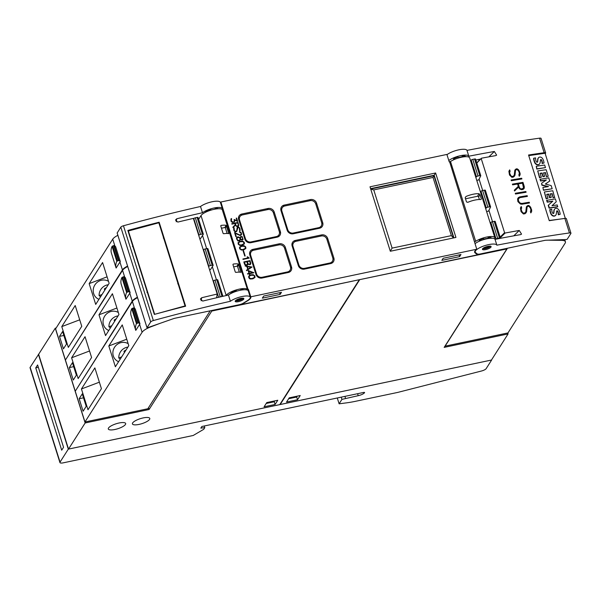 <?xml version="1.0" encoding="UTF-8"?>
<svg xmlns="http://www.w3.org/2000/svg" width="601" height="601" viewBox="0 0 601 601"><rect width="100%" height="100%" fill="white"/><g stroke="black" fill="none" stroke-linecap="round" stroke-linejoin="round"><path stroke-width="0.9" d="M124.061 254.959L121.372 246.433M115.587 246.56L120.313 261.525A13.65 3.922 162.5 0 0 119.937 262.021L116.113 268.031L111.395 253.059A91.014 26.136 162.5 0 1 112.071 246.312L114.213 245.478L115.587 246.56M65.749 359.533L122.431 269.917A13.65 3.922 -17.5 0 1 127.57 266.078M117.871 235.314A13.65 3.922 162.5 0 0 112.733 239.153L55.593 328.86L65.291 359.623M120.313 261.525L118.93 260.443L114.213 245.478M116.113 268.031A91.014 26.136 -17.5 0 1 116.789 261.277L118.93 260.443M211.627 310.522L211.792 311.048L149.078 409.506L148.5 407.681M210.192 310.83L147.823 408.748L84.951 421.985L75.253 391.221L132.393 301.514A13.65 3.922 162.5 0 1 137.531 297.668M84.951 421.985L142.091 332.278A13.65 3.922 -17.5 0 1 151.129 326.726L160.076 323.338M135.255 308.914L139.973 323.886A13.65 3.922 162.5 0 0 139.605 324.382L135.773 330.385L131.056 315.42A91.014 26.136 162.5 0 1 131.732 308.666L133.873 307.832L135.255 308.914M143.722 317.32L141.032 308.786M139.973 323.886L138.591 322.805L133.873 307.832M135.773 330.385A91.014 26.136 -17.5 0 1 136.45 323.631L138.591 322.805M87.994 409.754L81.436 388.967L94.868 367.887L101.419 388.674L87.994 409.754M115.369 366.768L108.819 345.981L122.243 324.901L128.802 345.688L115.369 366.768M82.269 393.88L86.198 406.351L83.103 411.219L79.167 398.748L82.269 393.88M81.436 388.967L99.375 382.183M108.819 345.981L126.751 339.197M118.607 361.689A10.24 9.624 128.1 0 1 116.399 360.412A10.24 9.624 128.1 0 1 113.048 350.999A10.24 9.624 128.1 0 1 119.772 342.998A10.24 9.624 128.1 0 1 128.171 343.697M127.908 347.093A10.24 9.624 -51.9 0 0 125.639 347.648A10.24 9.624 128.1 0 0 118.773 357.963L121.68 356.866M120.132 359.3A10.24 9.624 128.1 0 1 120.117 359.015L118.773 357.963M124.399 352.592L123.994 351.292L124.82 351.938M123.994 351.292A7.745 7.28 128.1 0 1 126.015 350.067M79.167 398.748L83.516 397.832M149.078 409.506L85.154 422.969L55.269 328.184L56.141 328.003M125.421 277.737L130.139 292.702A13.65 3.922 162.5 0 0 129.771 293.198L125.947 299.208L121.222 284.243A91.014 26.136 162.5 0 1 121.898 277.489L124.046 276.655L125.421 277.737M75.576 390.71L132.258 301.101A13.65 3.922 -17.5 0 1 137.396 297.255M133.895 286.136L131.206 277.609M127.697 266.491A13.65 3.922 162.5 0 0 122.559 270.337L65.419 360.044L75.125 390.808M130.139 292.702L128.764 291.62L124.046 276.655M125.947 299.208A91.014 26.136 -17.5 0 1 126.616 292.454L128.764 291.62M78.16 378.577L71.609 357.79L85.034 336.71L91.592 357.497L78.16 378.577M105.543 335.591L98.985 314.804L112.417 293.724L118.968 314.511L105.543 335.591M72.436 362.704L76.372 375.174L73.269 380.035L69.34 367.564L72.436 362.704M71.609 357.79L89.541 350.999M98.985 314.804L116.925 308.02M108.781 330.505A10.24 9.624 128.1 0 1 106.572 329.228A10.24 9.624 128.1 0 1 103.214 319.822A10.24 9.624 128.1 0 1 109.945 311.821A10.24 9.624 128.1 0 1 118.337 312.512M118.074 315.908A10.24 9.624 -51.9 0 0 115.805 316.472A10.24 9.624 128.1 0 0 108.939 326.786L111.854 325.682M110.299 328.116A10.24 9.624 128.1 0 1 110.284 327.838L108.939 326.786M114.573 321.415L114.16 320.115L114.986 320.761M114.16 320.115A7.745 7.28 128.1 0 1 116.181 318.883M69.34 367.564L73.683 366.655M68.334 347.393L61.775 326.606L75.208 305.526L81.759 326.313L68.334 347.393M95.709 304.406L89.158 283.627L102.583 262.539L109.142 283.326L95.709 304.406M62.609 331.519L66.538 343.99L63.443 348.858L59.507 336.387L62.609 331.519M61.775 326.606L79.715 319.822M89.158 283.627L107.091 276.836M98.947 299.328A10.24 9.624 128.1 0 1 96.738 298.051A10.24 9.624 128.1 0 1 93.388 288.638A10.24 9.624 128.1 0 1 100.112 280.644A10.24 9.624 128.1 0 1 108.511 281.336M108.248 284.731A10.24 9.624 -51.9 0 0 105.979 285.295A10.24 9.624 128.1 0 0 99.112 295.602L102.02 294.505M100.472 296.939A10.24 9.624 128.1 0 1 100.457 296.661L99.112 295.602M104.739 290.23L104.334 288.938L105.152 289.584M104.334 288.938A7.745 7.28 128.1 0 1 106.347 287.706M59.507 336.387L63.856 335.471M85.154 422.969L68.522 449.082L38.637 354.297L55.269 328.184M359.037 279.773L211.792 311.048M68.522 449.082L279.773 404.608L359.12 280.028M125.444 424.464A9.098 2.614 -17.5 0 1 116.331 429.152A9.098 2.614 -17.5 0 1 108.3 428.979A9.098 2.614 -17.5 0 1 108.511 428.025A9.098 2.614 -17.5 0 1 117.631 423.337A9.098 2.614 -17.5 0 1 125.662 423.502A9.098 2.614 -17.5 0 1 125.444 424.464M149.574 419.378A9.098 2.614 -17.5 0 1 140.461 424.073A9.098 2.614 -17.5 0 1 132.43 423.9A9.098 2.614 -17.5 0 1 132.641 422.946A9.098 2.614 -17.5 0 1 141.761 418.251A9.098 2.614 -17.5 0 1 149.792 418.424A9.098 2.614 -17.5 0 1 149.574 419.378M277.782 400.251L275.1 404.473L264.087 406.787L266.776 402.572L277.782 400.251M275.1 404.473L274.244 401.768L274.815 400.875M266.205 403.459L274.244 401.768M208.585 266.656L208.84 266.326A1.367 0.391 -17.5 0 1 210.403 265.597L212.161 265.229A1.367 0.391 -17.5 0 1 213.16 265.304A1.367 0.391 -17.5 0 1 213.122 265.447L210.44 269.661L209.591 269.841M198.758 235.479L199.014 235.149A1.367 0.391 -17.5 0 1 200.569 234.42L202.334 234.044A1.367 0.391 -17.5 0 1 203.326 234.127A1.367 0.391 -17.5 0 1 203.296 234.27L200.606 238.484L199.757 238.665M217.712 279.998A1.367 0.391 162.5 0 0 217.742 279.856A1.367 0.391 162.5 0 0 216.751 279.781L214.993 280.149A1.367 0.391 162.5 0 0 213.43 280.877L213.175 281.208M219.095 297.187A1.367 0.391 -17.5 0 1 220.229 296.781L221.994 296.406A1.367 0.391 -17.5 0 1 222.723 296.346M230.401 301.281A11.374 3.268 -17.5 0 1 242.143 296.511A11.374 3.268 -17.5 0 1 250.279 297.179A11.374 3.268 -17.5 0 1 248.461 299.914A11.374 3.268 -17.5 0 1 247.304 300.695L243.307 303.152A4.553 1.307 -17.5 0 1 239.123 304.737L175.139 318.207A4.553 1.307 -17.5 0 0 173.253 318.733L147.53 327.725L147.027 327.703L150.693 321.941A2.727 0.781 -17.5 0 1 153.345 320.551A546.076 156.801 -17.5 0 1 230.401 301.281L228.433 295.046A546.076 156.801 162.5 0 0 202.695 301.078L200.388 299.065L201.651 297.75A546.076 156.801 -17.5 0 1 217.224 294.047L193.364 218.388A546.076 156.801 162.5 0 0 177.791 222.085L175.484 220.071L176.747 218.764A546.076 156.801 -17.5 0 1 202.484 212.731A11.374 3.268 -17.5 0 1 214.226 207.969A11.374 3.268 -17.5 0 1 222.362 208.63A11.374 3.268 -17.5 0 1 222.235 209.569A11.374 3.268 162.5 0 0 211.695 209.922A11.374 3.268 162.5 0 0 201.012 215.586L198.653 219.297M198.999 218.756L198.51 218.854M216.585 297.765L217.224 294.047M207.878 248.814A1.367 0.391 162.5 0 0 207.916 248.671A1.367 0.391 162.5 0 0 206.924 248.596L205.159 248.972A1.367 0.391 162.5 0 0 203.596 249.693L203.341 250.031M198.052 217.637A1.367 0.391 162.5 0 0 198.082 217.494A1.367 0.391 162.5 0 0 197.09 217.419L195.325 217.787A1.367 0.391 162.5 0 0 193.77 218.516L193.514 218.854M211.086 210.102L210.831 209.448A7.505 2.156 162.5 0 0 204.896 212.596M218.358 208.742A7.505 2.156 162.5 0 0 215.609 208.442L214.58 209.223M222.362 208.63L220.394 202.394A11.374 3.268 162.5 0 0 212.258 201.726A11.374 3.268 162.5 0 0 200.516 206.496A546.076 156.801 162.5 0 0 123.46 225.766A2.727 0.781 162.5 0 0 120.801 227.148L117.165 233M202.484 212.731L200.516 206.496M250.279 297.179L248.318 290.937A11.374 3.268 162.5 0 0 240.182 290.275A11.374 3.268 162.5 0 0 228.433 295.046M154.337 314.413L127.855 230.438A546.076 156.801 -17.5 0 1 159.145 222.227L185.626 306.202A546.076 156.801 162.5 0 0 154.337 314.413M146.914 292.304L147.29 292.026L147.771 293.033L149.867 300.245M132.498 246.575L132.866 246.297L133.354 247.304L135.45 254.516M154.6 314.128L128.381 230.979L158.837 222.776L185.055 305.924L154.562 314.353M128.261 231.708L128.381 230.979M184.98 306.367L185.055 305.924M178.55 285.4C178.121 283.725 178.159 283.507 178.655 284.746L180.39 290.23C180.811 291.906 180.773 292.124 180.277 290.884M164.126 239.671C163.705 237.996 163.742 237.778 164.238 239.01L165.974 244.502C166.394 246.177 166.357 246.395 165.861 245.155M158.98 223.219L159.145 222.227M243.878 298.855A4.553 1.307 -17.5 0 1 239.604 301.364A4.553 1.307 -17.5 0 1 235.186 301.394A4.553 1.307 -17.5 0 1 235.179 301.199A4.553 1.307 -17.5 0 1 239.453 298.682A4.553 1.307 -17.5 0 1 243.871 298.652A4.553 1.307 -17.5 0 1 243.878 298.855M235.367 300.808L238.199 300.688C240.851 300.042 242.609 299.208 243.473 298.179M235.615 300.868L243.397 298.284M215.609 208.442L215.789 209.005M210.831 209.448L211.041 210.11M230.296 293.851A7.505 2.156 -17.5 0 1 236.388 290.516L236.651 291.192A5.003 1.435 -17.5 0 1 237.508 290.937M222.873 209.584L222.227 209.561L247.394 289.381L248.04 289.404L220.89 202.019L446.889 154.434L449.248 161.924L450.502 161.504L475.669 241.324A11.374 3.268 -17.5 0 1 487.268 236.937A11.374 3.268 -17.5 0 1 494.848 237.703A11.374 3.268 -17.5 0 1 494.615 238.852M241.399 304.061L241.542 304.504L247.627 300.77A12.29 3.531 162.5 0 0 250.842 296.969A12.29 3.531 162.5 0 0 250.775 296.804L248.416 289.321L248.04 289.404M250.775 296.804L476.773 249.227A12.29 3.531 162.5 0 0 474.64 252.307A12.29 3.531 162.5 0 0 475.068 252.886L477.54 254.824L241.542 304.504M449.631 161.842L476.773 249.227M288.307 272.501L262.066 278.023A5.003 4.538 -147.5 0 1 255.966 274.432L249.806 254.892A5.003 4.538 -147.5 0 1 250.241 251.226A5.003 4.538 -147.5 0 1 253.021 249.34L279.27 243.811A5.003 4.538 -147.5 0 1 285.362 247.409L291.523 266.949A5.003 4.538 -147.5 0 1 291.087 270.615A5.003 4.538 -147.5 0 1 288.307 272.501M330.648 263.584L304.399 269.113A5.003 4.538 -147.5 0 1 298.299 265.522L292.139 245.982A5.003 4.538 -147.5 0 1 292.574 242.308A5.003 4.538 -147.5 0 1 295.354 240.43L321.603 234.901A5.003 4.538 -147.5 0 1 327.703 238.492L333.863 258.032A5.003 4.538 -147.5 0 1 333.427 261.705A5.003 4.538 -147.5 0 1 330.648 263.584M277.166 237.162L250.917 242.691A5.003 4.538 -147.5 0 1 244.825 239.093L238.665 219.56A5.003 4.538 -147.5 0 1 239.093 215.887A5.003 4.538 -147.5 0 1 241.88 214.001L268.121 208.479A5.003 4.538 -147.5 0 1 274.221 212.07L280.382 231.61A5.003 4.538 -147.5 0 1 279.946 235.276A5.003 4.538 -147.5 0 1 277.166 237.162M319.507 228.252L293.258 233.774A5.003 4.538 -147.5 0 1 287.158 230.183L280.998 210.643A5.003 4.538 -147.5 0 1 281.433 206.977A5.003 4.538 -147.5 0 1 284.213 205.091L310.462 199.562A5.003 4.538 -147.5 0 1 316.562 203.161L322.722 222.693A5.003 4.538 -147.5 0 1 322.286 226.367A5.003 4.538 -147.5 0 1 319.507 228.252M370.006 186.806L435.62 172.99L455.941 237.433L390.319 251.248L370.006 186.806M248.085 270.442L253.877 272.779L249.55 273.688L249.911 274.83L249.498 274.92L249.137 273.778L247.65 274.094L247.522 273.68L249.009 273.372L248.085 270.442M243.818 261.923L250.039 260.616L250.76 263.899L250.039 264.688L247.867 264.23L247.131 265.296L245.539 265.326L244.554 264.267L243.818 261.923M243.089 250.797L243.503 250.707L245.163 255.973L244.75 256.064L243.089 250.797M238.064 242.661L240.152 241.286L242.601 241.076L244.269 242.301L244.434 243.841L242.346 245.223L239.897 245.433L238.229 244.201L238.064 242.661M234.555 232.557L240.1 235.119L241.211 234.022L240.866 232.918L239.318 231.941L240.392 232.024L241.271 232.797L241.527 234.63L240.19 235.547L235.246 233.331L236.298 236.666L235.885 236.756L234.555 232.557M231.776 223.73L237.996 222.415L238.71 225.698L237.087 226.682L235.359 225.277L232.993 227.599L232.857 227.155L235.224 224.842L234.803 223.519L231.903 224.135L231.776 223.73M230.919 218.982L231.498 218.509L231.633 218.937L231.377 221.07L233.211 222.145L234.292 221.446L234.135 219.44L237.019 220.717L236.216 218.163L236.629 218.073L237.688 221.431L234.803 220.131L234.435 222.017L232.332 222.46L230.964 221.168L230.919 218.982M233.616 228.583L234.105 227.741L234.375 230.574L235.261 231.543L236.088 231.37L236.741 230.649L237.095 227.839L238.447 226.915L239.822 228.207L240.167 230.311L239.686 231.145L239.416 228.312L238.867 227.539L237.988 227.456L236.771 231.355L235.344 231.963L233.962 230.679L233.616 228.583M236.734 237.41L238.146 236.794L240.009 237.838L240.813 236.539L242.143 236.576L243.074 239.529L241.933 240.092L240.46 239.273L239.446 240.918L237.853 240.948L236.501 238.725L236.734 237.41M239.514 247.266L241.602 245.892L244.051 245.681L245.719 246.913L245.884 248.453L243.796 249.828L241.354 250.039L239.679 248.806L239.514 247.266M242.894 259.001L248.311 257.859L247.139 256.89L247.574 256.792L249.25 258.092L243.022 259.407L242.894 259.001M245.073 265.905L252.059 267.017L246.575 270.668L246.44 270.247L247.747 269.368L246.868 266.581L245.073 265.905M248.656 276.257L250.745 274.875L253.186 274.665L254.862 275.897L255.027 277.437L252.938 278.811L250.489 279.029L249.4 278.616L248.634 277.204L249.37 275.468M256.574 274.003L250.677 255.29A4.553 4.124 -147.5 0 1 251.075 251.954A4.553 4.124 -147.5 0 1 253.599 250.241L278.999 244.9A4.553 4.124 -147.5 0 1 284.543 248.16L290.441 266.874A4.553 4.124 -147.5 0 1 290.05 270.21A4.553 4.124 -147.5 0 1 287.518 271.922L262.119 277.264A4.553 4.124 -147.5 0 1 256.574 274.003L256.086 274.77M298.915 265.086L293.01 246.38A4.553 4.124 -147.5 0 1 293.408 243.044A4.553 4.124 -147.5 0 1 295.932 241.332L321.34 235.983A4.553 4.124 -147.5 0 1 326.884 239.251L332.781 257.957A4.553 4.124 -147.5 0 1 332.383 261.292A4.553 4.124 -147.5 0 1 329.859 263.005L304.459 268.354A4.553 4.124 -147.5 0 1 298.915 265.086L298.419 265.86M245.433 238.665L239.536 219.958A4.553 4.124 -147.5 0 1 239.934 216.623A4.553 4.124 -147.5 0 1 242.458 214.91L267.858 209.561A4.553 4.124 -147.5 0 1 273.402 212.829L279.3 231.535A4.553 4.124 -147.5 0 1 278.909 234.871A4.553 4.124 -147.5 0 1 276.377 236.584L250.978 241.933A4.553 4.124 -147.5 0 1 245.433 238.665L244.945 239.438M287.766 229.755L281.869 211.041A4.553 4.124 -147.5 0 1 282.267 207.706A4.553 4.124 -147.5 0 1 284.791 205.993L310.199 200.644A4.553 4.124 -147.5 0 1 315.743 203.912L321.64 222.618A4.553 4.124 -147.5 0 1 321.242 225.953A4.553 4.124 -147.5 0 1 318.718 227.666L293.311 233.015A4.553 4.124 -147.5 0 1 287.766 229.755L287.278 230.521M370.584 188.654L434.177 175.259L453.913 237.853M435.62 172.99L434.177 175.259M453.575 237.928L433.96 175.717L370.704 189.03M373.747 189.908L433.013 177.43L451.366 235.63L392.1 248.108L373.747 189.908L370.742 189.157M433.96 175.717L433.013 177.43M453.5 237.943L451.366 235.63M390.289 251.158L392.1 248.108M249.009 273.372L247.544 273.748M253.847 272.681L248.123 270.563M249.836 274.845L249.55 273.688M248.731 271.096L249.37 273.365L252.623 272.606L248.731 271.096L249.423 273.282L252.623 272.606M247.635 264.891L247.867 264.23M250.534 264.282L250.73 263.043L249.986 260.691L243.841 261.991M247.266 261.63L247.815 263.636L248.987 264.545L250.332 263.899L249.753 261.104L247.266 261.63L248.408 264.305L250.332 263.899M244.359 262.246L245.456 264.996L246.921 264.981L247.454 263.636L246.846 261.72L244.359 262.246L245.508 264.921L247.424 264.515M245.088 255.988L243.112 250.865M244.382 243.901L244.216 242.383L242.549 241.159L240.1 241.369L238.064 242.691M238.492 242.781L238.597 244.179L239.769 245.095L242.15 244.9L244.014 243.721L243.39 241.752L240.302 241.685L238.492 242.781L239.115 244.75L241.347 244.998L244.014 243.721M241.309 235.006L241.587 234.052L240.392 232.024M236.223 236.681L235.246 233.331M241.114 234.623L239.393 235.051L234.6 232.685M240.34 232.106L239.341 232.009M235.224 224.842L232.865 227.178M238.492 226.081L238.687 224.842L237.943 222.498L231.791 223.79M235.224 223.437L236.313 226.194L237.778 226.171L238.312 224.834L237.711 222.911L235.224 223.437L236.366 226.111L238.289 225.706M234.172 219.568L237.019 220.717M237.598 221.393L236.231 218.231M234.428 222.017L234.803 220.131M231.573 218.982L231.445 218.584L230.882 219.057M234.292 221.446L233.428 222.167L232.069 221.979L231.062 220.319L231.287 219.215M239.679 231.137L240.167 230.311M236.764 231.362L237.53 227.839M236.554 230.972L234.871 231.423L233.969 229.537L234.052 227.824M240.122 230.393L239.198 227.478L238.394 226.998L237.267 227.546M239.949 240.513L240.46 239.273M240.009 237.838L238.094 236.877L236.696 237.478M243.022 239.574L242.09 236.659L240.257 237.034M240.663 237.245L240.325 238.424L241.061 239.453L242.639 239.311L242.331 237.568L241.467 236.847L240.52 237.5L240.49 238.68L241.384 239.529L242.639 239.311M237.079 237.695L237.207 239.814L238.462 240.761L239.942 239.619L240.1 238.717L239.348 237.741L237.47 237.372L236.937 238.702L237.988 240.558L239.604 240.22M245.832 248.506L245.666 246.988L243.998 245.764L241.557 245.974L239.514 247.296M239.942 247.394L240.047 248.784L241.219 249.7L243.6 249.505L245.463 248.326L244.847 246.357L241.76 246.29L239.942 247.394L240.565 249.355L242.804 249.603L245.463 248.326M249.175 258.107L248.07 257.326M248.311 257.859L242.917 259.061M248.018 257.408L247.191 256.95M247.747 269.368L246.455 270.285M251.999 267.062L245.103 266.003M247.327 266.649L248.055 269.203L250.955 267.205L247.327 266.649L248.108 269.128L250.955 267.205M254.974 277.489L254.809 275.979L253.134 274.747L249.317 275.551M249.084 276.377L249.182 277.775L250.362 278.684L252.736 278.488L254.606 277.309L253.983 275.341L250.895 275.281L249.084 276.377L249.7 278.346L251.939 278.586L254.606 277.309M240.145 290.283L241.166 289.509L241.339 290.058M241.166 289.509A7.505 2.156 -17.5 0 1 243.826 289.765M236.388 290.516L236.606 291.207M248.521 289.659A12.29 3.531 -17.5 0 1 248.221 290.734M226.066 295.579L226.179 295.407A11.374 3.268 -17.5 0 1 236.862 289.742A11.374 3.268 -17.5 0 1 247.394 289.381M228.808 233.676A11.374 3.268 162.5 0 0 223.64 233.736L223.099 233.383L220.74 225.901L221.018 225.42A11.374 3.268 -17.5 0 1 226.186 225.36L228.808 233.676M220.74 225.901L221.018 225.42L220.732 225.871M241.001 272.336A11.374 3.268 162.5 0 0 235.832 272.396L235.291 272.05L232.933 264.568L233.211 264.087A11.374 3.268 -17.5 0 1 238.379 264.027L240.971 272.336M227.133 233.473L225.36 227.854A0.458 0.413 32.5 0 0 224.812 227.531L221.476 228.23M239.326 272.133L237.553 266.513A0.458 0.413 32.5 0 0 236.997 266.19L233.661 266.889M216.48 279.833L212.333 266.686M206.654 248.656L202.507 235.502M494.848 237.703L469.682 157.89A11.374 3.268 162.5 0 0 462.101 157.116A11.374 3.268 162.5 0 0 450.502 161.504M448.812 160.52A11.374 3.268 -17.5 0 1 460.441 155.689A11.374 3.268 -17.5 0 1 468.825 156.215A546.076 156.801 -17.5 0 1 494.353 151.475L496.636 155.141L495.66 155.629A546.076 156.801 162.5 0 0 481.536 158.198L481.251 158.694L504.585 232.692L505.133 233.03A546.076 156.801 -17.5 0 1 519.256 230.461L521.54 234.127L520.564 234.623A546.076 156.801 162.5 0 0 495.044 239.356L496.877 245.178A546.076 156.801 -17.5 0 1 569.447 232.948A2.727 0.781 -17.5 0 1 570.95 233.188A2.727 0.781 -17.5 0 1 570.882 233.473L567.209 239.243L566.51 239.514L546.046 240.25A4.553 1.307 162.5 0 0 544.348 240.475L480.364 253.945A4.553 1.307 -17.5 0 1 477.217 253.907L475.594 252.63A11.374 3.268 -17.5 0 1 475.233 252.172A11.374 3.268 -17.5 0 1 475.203 252.097A11.374 3.268 -17.5 0 1 484.939 245.599A11.374 3.268 -17.5 0 1 496.877 245.178M480.597 159.025L475.834 160.031M465.865 156.688A7.505 2.156 162.5 0 0 462.717 155.975L461.388 156.981A5.003 1.435 162.5 0 0 458.202 157.657L457.939 156.981A7.505 2.156 162.5 0 0 453.53 158.934L453.778 159.738M570.95 233.188L566.36 218.636A2.727 0.781 162.5 0 0 564.865 218.396A546.076 156.801 162.5 0 0 549.261 220.695L528.549 155.013A546.076 156.801 -17.5 0 1 544.153 152.714A2.727 0.781 -17.5 0 1 545.655 152.947L541.065 138.403A2.727 0.781 162.5 0 0 539.563 138.162A546.076 156.801 162.5 0 0 466.992 150.393L468.825 156.215M466.992 150.393A11.374 3.268 162.5 0 0 458.601 149.867A11.374 3.268 162.5 0 0 446.971 154.697M481.536 158.198L476.788 163.074M520.436 207.961L521.247 206.534L521.668 207.856L521.142 209.524L521.766 211.492L523.291 213.257A546.076 156.801 -17.5 0 1 524.703 213.017L525.815 211.815L526.356 206.947L527.573 205.632A546.076 156.801 -17.5 0 1 528.632 205.459L530.007 206.353L531.652 209.877L531.645 211.514L530.833 212.919L530.413 211.605L530.931 209.944L530.315 207.969L528.782 206.203A546.076 156.801 162.5 0 0 527.873 206.353L527.092 206.984L526.566 211.837L525.004 213.723A546.076 156.801 162.5 0 0 523.441 213.986L521.067 211.65L520.436 207.961M515.282 193.304A546.076 156.801 -17.5 0 1 525.867 191.531L526.093 192.252A546.076 156.801 162.5 0 0 515.508 194.025L515.282 193.304M511.09 180.007A546.076 156.801 -17.5 0 1 521.676 178.227L521.901 178.948A546.076 156.801 162.5 0 0 511.316 180.721L511.09 180.007M508.874 171.3L509.686 169.865L510.106 171.195L509.58 172.863L510.204 174.831L511.736 176.596A546.076 156.801 -17.5 0 1 513.141 176.356L514.253 175.154L514.802 170.286L516.019 168.971A546.076 156.801 -17.5 0 1 517.078 168.798L518.445 169.692L520.09 173.216L520.083 174.853L519.272 176.258L518.858 174.944L519.377 173.276L518.753 171.308L517.228 169.542A546.076 156.801 162.5 0 0 516.312 169.692L515.538 170.323L515.004 175.176L513.442 177.062A546.076 156.801 162.5 0 0 511.887 177.325L509.505 174.989L508.874 171.3M512.39 184.139A546.076 156.801 -17.5 0 1 522.975 182.366L524.282 186.513L524.267 188.143L523.058 189.458A546.076 156.801 162.5 0 0 521.525 189.713L519.647 188.909L518.55 187.129L514.554 190.99L514.306 190.209L518.302 186.348L517.566 184.019A546.076 156.801 162.5 0 0 512.615 184.86L512.39 184.139M518.287 197.691L519.647 196.918A546.076 156.801 -17.5 0 1 527.175 195.671L527.4 196.392A546.076 156.801 162.5 0 0 519.903 197.639L518.302 198.916L518.595 201.455L519.542 202.853L521.751 203.491A546.076 156.801 -17.5 0 1 529.248 202.244L529.473 202.965A546.076 156.801 162.5 0 0 521.953 204.212L520.263 203.957L517.897 201.613L517.589 198.923L518.287 197.691M495.044 239.356A11.374 3.268 162.5 0 0 486.652 238.83A11.374 3.268 162.5 0 0 475.023 243.66M529.406 202.973L529.196 202.297L521.683 203.559L520.15 203.243M527.332 196.399L527.122 195.723L519.587 196.985L518.257 197.737M520.09 203.303L518.227 200.539L518.618 198.375M518.302 186.348L514.306 190.216M523.892 188.804L524.237 186.573L522.93 182.419L512.405 184.191M518.272 183.898L519.287 187.369L520.218 188.729L521.292 189.052L523.546 188.121L522.502 183.2A546.076 156.801 162.5 0 0 518.272 183.898L519.347 187.294L520.286 188.654L521.352 188.984A546.076 156.801 -17.5 0 1 522.78 188.744L523.546 188.121M519.264 176.236L520.083 174.853M514.268 176.416L514.944 175.244L515.538 170.323M513.938 175.702L513.081 176.424L511.09 176.281L509.528 172.923L510.046 171.255L509.633 169.963M520.03 174.906L519.399 171.217L518.4 169.752L517.018 168.858L515.132 169.692M521.841 178.963L521.623 178.287L511.105 180.052M526.033 192.26L525.822 191.584L515.297 193.357M530.826 212.897L531.645 211.514M525.83 213.077L526.506 211.905L527.092 206.984M525.499 212.363L524.643 213.085L522.652 212.949L521.082 209.584L521.6 207.923L521.195 206.624M531.592 211.567L530.953 207.886L529.954 206.413L528.58 205.519L526.694 206.353M549.201 220.499L565.609 218.343M565.301 218.351L545.099 153.255L528.752 155.644M552.559 201.388L547.218 202.169L546.647 200.366L555.362 198.878L556.271 201.756L551.996 205.707M556.271 201.756L551.973 205.715L557.27 204.941L557.563 206.887L549.096 208.126L548.217 205.339L552.837 201.14L547.466 201.921L546.902 200.118M545.993 180.24L540.554 181.036L540.014 179.308L548.728 177.828L549.735 181.029L545.37 184.079M549.735 181.029L545.295 184.056L551.17 185.589L552.176 188.767L543.462 190.247L542.898 187.429L548.495 186.611L542.117 184.943L541.584 183.26L546.377 179.977L540.802 180.788L540.261 179.068M547.729 186.723L541.862 185.191L541.584 183.26M545.46 167.611L536.783 169.084L536.227 166.259L544.649 165.027L545.46 167.611L537.039 168.836L536.227 166.259M537.369 162.105A0.826 0.691 45.5 0 0 537.429 161.924A44.782 37.375 45.5 0 0 537.67 159.678A3.937 3.283 -134.5 0 1 538.481 157.762L538.736 157.522A2.652 2.216 -134.5 0 1 540.847 157.184A3.208 2.682 -134.5 0 1 542.793 158.919A9.428 7.873 -134.5 0 1 543.995 163.029L542.372 163.269A7.565 6.318 45.5 0 0 541.764 160.227A1.142 0.954 45.5 0 0 541.208 159.588A0.571 0.481 45.5 0 0 540.682 159.626A2.584 2.156 45.5 0 0 540.397 160.542L540.209 162.232A4.087 3.411 -134.5 0 1 539.36 164.148A2.825 2.359 -134.5 0 1 537.159 164.486A3.471 2.9 -134.5 0 1 535.078 162.676A12.366 10.315 -134.5 0 1 533.868 158.168L535.604 157.913A10.044 8.384 45.5 0 0 535.912 160.692A2.855 2.381 45.5 0 0 536.475 161.857A0.714 0.601 45.5 0 0 537.677 161.677A44.782 37.375 45.5 0 0 537.918 159.438A3.937 3.283 -134.5 0 1 538.736 157.522M543.995 163.029L542.117 163.517A7.565 6.318 45.5 0 0 541.516 160.475A1.142 0.954 45.5 0 0 540.96 159.836A0.571 0.481 45.5 0 0 540.592 159.791M539.36 164.148L539.112 164.389A2.825 2.359 -134.5 0 1 536.911 164.734A3.471 2.9 -134.5 0 1 534.822 162.924A12.366 10.315 -134.5 0 1 533.613 158.416L533.868 158.168M540.156 173.486L541.839 173.246L542.928 176.702L544.378 176.491L543.176 176.454L542.087 172.998L540.096 173.291L541.343 177.25L539.758 177.475L537.7 170.932L546.159 169.7L548.225 176.243L546.459 176.709L545.212 172.75L543.597 172.983M541.343 177.25L539.51 177.723L537.7 170.932M546.797 194.544L548.473 194.296L549.569 197.752L551.012 197.541L549.817 197.511L548.728 194.048L546.73 194.341L547.984 198.3L546.399 198.533L544.333 191.989L552.8 190.75L554.61 197.541L553.1 197.759L551.846 193.8L550.238 194.04M547.984 198.3L546.151 198.773L544.333 191.989M553.536 213.393A0.826 0.691 45.5 0 0 553.596 213.212A44.782 37.375 45.5 0 0 553.844 210.966A3.937 3.283 -134.5 0 1 554.655 209.05L554.903 208.802A2.652 2.216 -134.5 0 1 557.022 208.464A3.208 2.682 -134.5 0 1 558.968 210.2A9.428 7.873 -134.5 0 1 560.162 214.317L558.539 214.549A7.565 6.318 45.5 0 0 557.931 211.514A1.142 0.954 45.5 0 0 557.375 210.868A0.571 0.481 45.5 0 0 556.849 210.906A2.584 2.156 45.5 0 0 556.564 211.83L556.376 213.52A4.087 3.411 -134.5 0 1 555.534 215.428A2.825 2.359 -134.5 0 1 553.326 215.774A3.471 2.9 -134.5 0 1 551.245 213.964A12.366 10.315 -134.5 0 1 550.035 209.456L551.778 209.201A10.044 8.384 45.5 0 0 552.079 211.973A2.855 2.381 45.5 0 0 552.65 213.137A0.714 0.601 45.5 0 0 553.852 212.964A44.782 37.375 45.5 0 0 554.092 210.718A3.937 3.283 -134.5 0 1 554.903 208.802M560.162 214.317L558.291 214.797A7.565 6.318 45.5 0 0 557.683 211.762A1.142 0.954 45.5 0 0 557.127 211.116A0.571 0.481 45.5 0 0 556.759 211.071M555.534 215.428L555.279 215.676A2.825 2.359 -134.5 0 1 553.078 216.014A3.471 2.9 -134.5 0 1 550.997 214.204A12.366 10.315 -134.5 0 1 549.787 209.696L550.035 209.456M557.811 206.646L549.344 207.878L548.465 205.099M543.462 190.247L542.898 187.429M552.176 188.767L543.71 190.006M545.212 172.75L543.537 172.787L544.626 176.243M546.459 176.709L545.46 172.502M548.225 176.243L546.707 176.461M551.846 193.8L550.17 193.838L551.26 197.293M553.1 197.759L552.101 193.56M554.858 197.293L553.348 197.519M545.655 152.947A2.727 0.781 -17.5 0 1 545.588 153.24L545.257 153.758M492.519 221.716L488.921 210.305M482.686 190.54L479.087 179.121M490.739 247.394A4.553 1.307 -17.5 0 1 486.044 249.528A4.553 1.307 -17.5 0 1 482.43 249.34A4.553 1.307 -17.5 0 1 482.791 248.551A4.553 1.307 -17.5 0 1 487.486 246.418A4.553 1.307 -17.5 0 1 491.107 246.605A4.553 1.307 -17.5 0 1 490.739 247.394M482.611 248.761L485.428 248.634L490.709 246.125M482.851 248.814L490.446 246.448M479.455 241.159L479.215 240.415A7.505 2.156 -17.5 0 1 483.625 238.469L484.008 239.506M483.963 239.521L483.625 238.469M488.718 238.454L488.403 237.463A7.505 2.156 -17.5 0 1 491.573 238.221L491.58 238.229M487.156 238.725L488.403 237.463M483.888 239.138A5.003 1.435 -17.5 0 1 487.073 238.469M458.202 157.657L458.323 158.048M458.278 158.063L457.939 156.981M463.025 156.959L462.717 155.975M465.963 196.504A11.374 3.268 -17.5 0 1 479.087 193.747L480.019 194.686L481.326 198.841L480.928 199.562A11.374 3.268 162.5 0 0 467.803 202.327L466.511 201.959L465.197 197.804L465.963 196.504L465.182 197.737M480.868 199.562L481.326 198.841L480.928 199.562M479.395 199.502L478.584 196.933A0.909 0.826 32.5 0 0 477.479 196.279L465.512 198.796M474.798 241.662L475.669 241.324M477.254 253.938L477.54 254.824M220.71 203.393A12.29 3.531 162.5 0 0 220.995 202.357M263.689 296.053L281.471 292.311L280.126 294.415L262.344 298.164L263.689 296.053M443.192 258.265L460.967 254.516L459.63 256.627L441.848 260.368L443.192 258.265M279.585 292.702L280.126 294.415M459.089 254.914L459.63 256.627M280.074 404.135L280.194 404.518L491.453 360.044L508.085 333.931L444.162 347.386L506.876 248.927L506.703 248.401M507.785 332.969L508.085 333.931M548.104 240.175L561.439 240.34A13.65 3.922 -17.5 0 1 565.428 241.79A13.65 3.922 -17.5 0 1 565.105 243.217L507.965 332.924L445.101 346.161L507.469 248.243M479.02 160.58L478.659 159.438M479.613 159.235L479.793 159.813M506.876 248.927L359.466 279.683M280.194 404.518L359.548 279.946M286.527 402.061L289.216 397.847L300.222 395.526L297.533 399.748L286.527 402.061M288.645 398.733L296.684 397.043L297.247 396.157M297.533 399.748L296.684 397.043M485.736 208.787L486.269 207.938A1.367 0.391 -17.5 0 1 487.854 207.187L489.612 206.812A1.367 0.391 -17.5 0 1 490.604 206.894A1.367 0.391 -17.5 0 1 490.589 207.007L488.508 211.124L486.6 211.522M475.902 177.603L476.443 176.762A1.367 0.391 -17.5 0 1 478.02 176.01L479.786 175.635A1.367 0.391 -17.5 0 1 480.777 175.71A1.367 0.391 -17.5 0 1 480.755 175.83L478.674 179.939L476.766 180.345M496.08 239.153L496.103 239.123A1.367 0.391 -17.5 0 1 497.681 238.364L499.446 237.996A1.367 0.391 -17.5 0 1 500.438 238.071A1.367 0.391 -17.5 0 1 500.423 238.184L500.348 238.334M495.179 221.559A1.367 0.391 162.5 0 0 495.194 221.438A1.367 0.391 162.5 0 0 494.202 221.363L492.437 221.739A1.367 0.391 162.5 0 0 490.859 222.49L490.318 223.339M485.345 190.382A1.367 0.391 162.5 0 0 485.36 190.262A1.367 0.391 162.5 0 0 484.368 190.186L482.611 190.555A1.367 0.391 162.5 0 0 481.025 191.313L480.492 192.155M475.519 159.197A1.367 0.391 162.5 0 0 475.534 159.085A1.367 0.391 162.5 0 0 474.542 159.01L472.777 159.378A1.367 0.391 162.5 0 0 471.199 160.129L470.658 160.978M38.637 354.312L30.155 367.324A4.553 1.307 162.5 0 0 30.05 367.797L59.935 462.582A4.553 1.307 -17.5 0 1 60.04 462.109L30.155 367.324M59.935 462.582A4.553 1.307 -17.5 0 0 63.24 462.838L193.214 435.477L203.762 429.279L204.791 427.657L200.832 428.115L201.868 426.492L363.59 392.445A1.367 0.391 -17.5 0 1 364.582 392.521A1.367 0.391 -17.5 0 1 364.552 392.663A5.462 1.57 -17.5 0 1 358.226 395.676L341.931 399.387L339.114 403.812L346.334 402.88A45.503 13.064 -17.5 0 0 355.589 401.288L397.689 392.423L481.499 371.005A4.553 1.307 -17.5 0 0 486.164 368.631L491.648 360.014L68.296 449.15L38.411 354.365M68.296 449.15L60.04 462.109M37.6 364.957L63.548 447.272L61.693 450.194L35.737 367.88L37.6 364.957M38.344 367.331L35.737 367.88M204.791 427.657L204.265 425.981M345.53 398.35L344.906 396.375M341.931 399.387L341.225 397.148M339.114 403.812L337.281 397.982M122.431 269.917L119.937 262.021M114.889 246.012L112.733 239.153M118.389 260.503L113.672 245.539M117.405 260.879L112.688 245.914M116.789 261.277L112.071 246.312M142.091 332.278L139.605 324.382M134.549 308.366L132.393 301.514M138.05 322.865L133.332 307.9M137.066 323.24L132.348 308.268M136.45 323.631L131.732 308.666M132.258 301.101L129.771 293.198M124.723 277.189L122.559 270.337M128.223 291.68L123.505 276.715M127.232 292.056L122.514 277.091M126.616 292.454L121.898 277.489M221.994 296.406L216.751 279.781M220.229 296.781L214.993 280.149M218.606 297.3L213.43 280.877M201.132 300.77L201.651 297.75M208.84 266.326L203.596 249.693M212.161 265.229L206.924 248.596M210.403 265.597L205.159 248.972M199.014 235.149L193.77 218.516M202.334 234.044L197.09 217.419M200.569 234.42L195.325 217.787M176.228 221.784L176.747 218.764M153.345 320.551L123.46 225.766M150.693 321.941L120.801 227.148M147.027 327.703L117.135 232.918M235.532 300.628A4.094 1.179 162.5 0 0 239.408 300.372A4.094 1.179 162.5 0 0 243.082 298.381A4.094 1.179 162.5 0 0 243.165 298.231M251.977 250.978L253.021 249.34M278.511 244.998L279.27 243.811M284.656 248.513L285.362 247.409M290.636 268.339L291.523 266.949M287.518 271.922L286.97 272.779M262.119 277.264L261.593 278.098M250.677 255.29L250.174 256.079M294.31 242.068L295.354 240.43M320.844 236.088L321.603 234.901M326.989 239.604L327.703 238.492M332.977 259.429L333.863 258.032M329.859 263.005L329.31 263.869M304.459 268.354L303.926 269.188M293.01 246.38L292.514 247.169M240.828 215.646L241.88 214.001M267.37 209.666L268.121 208.479M273.515 213.182L274.221 212.07M279.495 233L280.382 231.61M276.377 236.584L275.829 237.448M250.978 241.933L250.444 242.766M239.536 219.958L239.033 220.74M283.169 206.729L284.213 205.091M309.703 200.749L310.462 199.562M315.848 204.265L316.562 203.161M321.828 224.09L322.722 222.693M318.718 227.666L318.169 228.53M293.311 233.015L292.785 233.849M281.869 211.041L281.373 211.83M226.179 295.407L201.012 215.586M224.812 227.531L226.186 225.36M225.36 227.854L226.63 225.871M236.997 266.19L238.379 264.027M237.553 266.513L238.815 264.53M488.891 156.846L494.353 151.475M539.563 138.162L544.153 152.714M564.865 218.396L569.447 232.948M500.122 237.072L504.585 232.692M500.332 237.748L505.133 233.03M513.795 235.832L519.256 230.461M482.776 248.574A4.094 1.179 162.5 0 0 486.645 248.318A4.094 1.179 162.5 0 0 490.326 246.327A4.094 1.179 162.5 0 0 490.401 246.177M477.479 196.279L479.087 193.747M478.584 196.933L480.019 194.686M474.662 251.586L475.068 252.886M561.236 239.701L561.439 240.34M490.859 222.49L496.103 239.123M492.437 221.739L497.681 238.364M494.202 221.363L499.446 237.996M481.025 191.313L486.269 207.938M482.611 190.555L487.854 207.187M484.368 190.186L489.612 206.812M471.199 160.129L476.443 176.762M472.777 159.378L478.02 176.01M474.542 159.01L479.786 175.635M358.226 395.676L357.603 393.7M217.742 279.856L222.926 296.301M207.916 248.671L213.16 265.304M198.082 217.494L203.326 234.127M177.746 283.822L178.264 283.86M163.322 238.094L163.848 238.131M117.127 232.963L147.012 327.748M288.638 272.418L290.05 270.21M249.64 254.208L251.075 251.954M330.978 263.501L332.383 261.292M291.973 245.291L293.408 243.044M277.497 237.079L278.909 234.871M238.499 218.869L239.934 216.623M319.837 228.17L321.242 225.953M280.832 209.959L282.267 207.706M475.203 252.097L474.888 251.09M481.341 158.296L476.721 162.841M565.428 241.79L564.73 239.581M500.438 238.071L495.194 221.438M490.604 206.894L485.36 190.262M480.777 175.71L475.534 159.085"/></g></svg>
